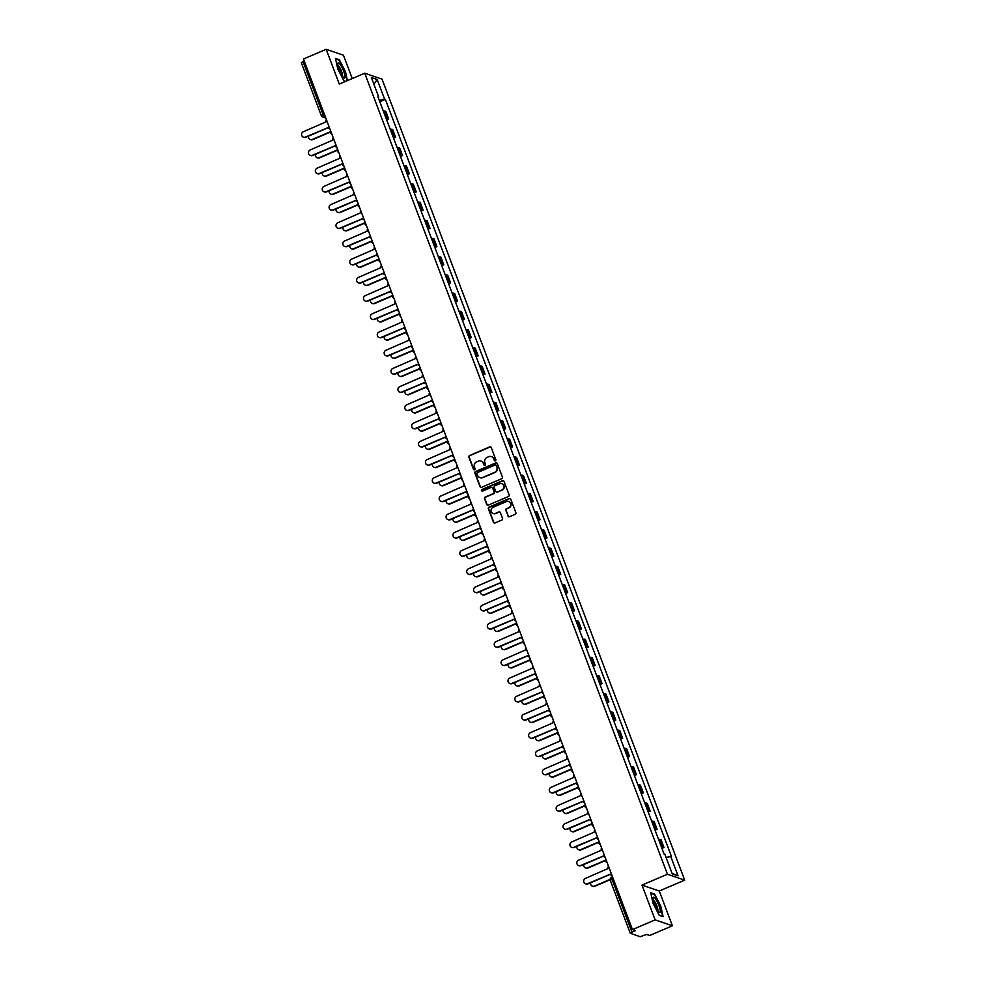 <?xml version="1.0" encoding="UTF-8"?>
<svg xmlns="http://www.w3.org/2000/svg" width="986" height="986" viewBox="0 0 986 986"><rect width="100%" height="100%" fill="white"/><g stroke="black" fill="none" stroke-linecap="round" stroke-linejoin="round"><path stroke-width="1.48" d="M495.366 460.881A0.875 0.838 -71.1 0 0 495.847 459.747L491.25 447.57A1.245 1.196 -71.1 0 0 489.697 446.904L469.546 455.52A1.245 1.196 -71.1 0 0 468.868 457.147L473.465 469.311A0.875 0.838 -71.1 0 0 474.549 469.78A0.875 0.838 -71.1 0 0 475.03 468.646L474.439 467.068A3.993 3.821 -71.1 0 1 476.632 461.867L478.309 461.152A3.993 3.821 -71.1 0 1 483.276 463.297L483.88 464.862A0.875 0.838 -71.1 0 0 484.964 465.33A0.875 0.838 -71.1 0 0 485.445 464.196L484.841 462.619A3.993 3.821 -71.1 0 1 487.047 457.43L488.723 456.703A3.993 3.821 -71.1 0 1 493.69 458.847L494.282 460.413A0.875 0.838 -71.1 0 0 495.366 460.881M507.975 516.085A1.245 1.196 -71.1 0 0 509.528 516.75L515.173 514.335A1.245 1.196 -71.1 0 0 515.863 512.708L510.76 499.187A1.245 1.196 -71.1 0 0 509.207 498.522L489.056 507.137A1.245 1.196 -71.1 0 0 488.366 508.764L493.481 522.284A1.245 1.196 -71.1 0 0 495.034 522.95L501.862 520.029A1.245 1.196 -71.1 0 0 502.54 518.402L500.358 512.621A1.245 1.196 -71.1 0 0 498.805 511.956L495.416 513.398A3.34 3.192 -71.1 0 1 491.053 510.465A3.34 3.192 -71.1 0 1 493.099 507.272L506.373 501.603A3.34 3.192 -71.1 0 1 510.736 504.536A3.34 3.192 -71.1 0 1 508.69 507.728L506.471 508.677A1.245 1.196 -71.1 0 0 505.781 510.304L508.32 516.208A1.245 1.196 -71.1 0 0 508.862 516.837M667.423 874.237L641.985 885.108L655.135 919.889L632.445 929.588L303.478 59L326.169 49.3L339.307 84.081L364.734 73.223L667.423 874.237L684.691 880.141L382.013 79.126L364.734 73.223M501.714 478.703A1.245 1.196 -71.1 0 0 502.404 477.076L497.289 463.556A1.245 1.196 -71.1 0 0 495.736 462.89L475.597 471.505A1.245 1.196 -71.1 0 0 474.907 473.12L480.009 486.64A1.245 1.196 -71.1 0 0 481.562 487.318L501.714 478.703M504.019 481.378L509.133 494.898A1.245 1.196 -71.1 0 1 508.443 496.525L488.304 505.128A1.245 1.196 -71.1 0 1 486.751 504.462L484.557 498.682A1.245 1.196 -71.1 0 1 485.248 497.055L493.419 493.555A1.245 1.196 -71.1 0 0 494.109 491.94L492.655 488.095A1.245 1.196 -71.1 0 0 491.102 487.429L482.598 491.065A0.875 0.838 -71.1 0 1 481.451 490.301A0.875 0.838 -71.1 0 1 481.994 489.463L502.466 480.712A1.245 1.196 -71.1 0 1 504.019 481.378M655.135 919.889L672.403 925.792L649.712 935.492L646.656 934.457L640.148 936.7L630.276 933.274L610.297 880.399L611.986 879.265L631.964 932.14L630.276 933.274M352.261 78.547L343.436 55.204L326.169 49.3M672.403 925.792L659.264 891.011L684.691 880.141M632.445 929.588L635.502 930.636L631.964 932.14M301.408 62.771L302.998 61.551L322.977 114.438L325.516 117.334M304.243 61.021L302.998 61.551M386.241 118.764A5.842 1.097 -20.7 0 1 387.671 118.751L384.762 111.048A5.842 1.097 159.3 0 0 383.32 111.061M384.762 111.048L385.809 111.406L388.73 119.109L386.697 119.984M387.671 118.751L388.73 119.109M393.574 138.188L395.608 137.325L392.699 129.61L391.639 129.252A5.842 1.097 159.3 0 0 390.209 129.277M393.118 136.98A5.842 1.097 -20.7 0 1 394.548 136.955L395.608 137.325M400.452 156.404L402.485 155.529L399.576 147.826L398.529 147.469A5.842 1.097 159.3 0 0 397.087 147.481M399.996 155.184A5.842 1.097 -20.7 0 1 401.438 155.172L402.485 155.529M407.341 174.608L409.375 173.746L406.454 166.03L405.406 165.673A5.842 1.097 159.3 0 0 403.964 165.697M406.885 173.4A5.842 1.097 -20.7 0 1 408.315 173.376L409.375 173.746M414.219 192.825L416.252 191.95L413.344 184.246L412.284 183.889A5.842 1.097 159.3 0 0 410.854 183.901M413.763 191.604A5.842 1.097 -20.7 0 1 415.192 191.592L416.252 191.95M421.096 211.029L423.13 210.166L420.221 202.45L419.173 202.093A5.842 1.097 159.3 0 0 417.731 202.118M420.64 209.821A5.842 1.097 -20.7 0 1 422.082 209.796L423.13 210.166M427.986 229.245L430.007 228.37L427.098 220.667L426.051 220.309A5.842 1.097 159.3 0 0 424.609 220.322M427.517 228.025A5.842 1.097 -20.7 0 1 428.959 228.012L430.007 228.37M434.863 247.449L436.897 246.586L433.988 238.871L432.928 238.513A5.842 1.097 159.3 0 0 431.498 238.538M434.407 246.241A5.842 1.097 -20.7 0 1 435.837 246.217L436.897 246.586M441.74 265.665L443.774 264.79L440.865 257.087L439.805 256.73A5.842 1.097 159.3 0 0 438.376 256.742M441.284 264.445A5.842 1.097 -20.7 0 1 442.726 264.433L443.774 264.79M448.618 283.869L450.651 283.007L447.743 275.291L446.695 274.934A5.842 1.097 159.3 0 0 445.253 274.958M448.162 282.662A5.842 1.097 -20.7 0 1 449.604 282.637L450.651 283.007M455.507 302.086L457.541 301.211L454.632 293.508L453.572 293.15A5.842 1.097 159.3 0 0 452.13 293.162M455.051 300.866A5.842 1.097 -20.7 0 1 456.481 300.853L457.541 301.211M462.385 320.29L464.418 319.427L461.51 311.712L460.45 311.354A5.842 1.097 159.3 0 0 459.02 311.379M461.929 319.082A5.842 1.097 -20.7 0 1 463.371 319.057L464.418 319.427M469.262 338.506L471.296 337.631L468.387 329.928L467.339 329.57A5.842 1.097 159.3 0 0 465.897 329.583M468.806 337.286A5.842 1.097 -20.7 0 1 470.248 337.274L471.296 337.631M476.152 356.71L478.185 355.847L475.264 348.132L474.217 347.775A5.842 1.097 159.3 0 0 472.775 347.799M475.696 355.502A5.842 1.097 -20.7 0 1 477.125 355.478L478.185 355.847M483.029 374.926L485.063 374.051L482.154 366.348L481.094 365.991A5.842 1.097 159.3 0 0 479.664 366.003M482.573 373.706A5.842 1.097 -20.7 0 1 484.003 373.694L485.063 374.051M489.906 393.131L491.94 392.268L489.031 384.565L487.984 384.195A5.842 1.097 159.3 0 0 486.542 384.22M489.45 391.923A5.842 1.097 -20.7 0 1 490.892 391.898L491.94 392.268M496.796 411.347L498.83 410.472L495.909 402.769L494.861 402.411A5.842 1.097 159.3 0 0 493.419 402.424M496.328 410.127A5.842 1.097 -20.7 0 1 497.77 410.114L498.83 410.472M503.673 429.551L505.707 428.688L502.798 420.985L501.738 420.615A5.842 1.097 159.3 0 0 500.309 420.64M503.217 428.343A5.842 1.097 -20.7 0 1 504.647 428.318L505.707 428.688M510.551 447.767L512.584 446.892L509.676 439.189L508.616 438.832A5.842 1.097 159.3 0 0 507.186 438.844M510.095 446.547A5.842 1.097 -20.7 0 1 511.537 446.535L512.584 446.892M517.428 465.971L519.462 465.109L516.553 457.405L515.505 457.036A5.842 1.097 159.3 0 0 514.063 457.06M516.972 464.763A5.842 1.097 -20.7 0 1 518.414 464.739L519.462 465.109M524.318 484.188L526.351 483.313L523.443 475.609L522.383 475.252A5.842 1.097 159.3 0 0 520.941 475.264M523.862 482.967A5.842 1.097 -20.7 0 1 525.291 482.955L526.351 483.313M531.195 502.392L533.229 501.529L530.32 493.826L529.26 493.456A5.842 1.097 159.3 0 0 527.83 493.481M530.739 501.184A5.842 1.097 -20.7 0 1 532.181 501.159L533.229 501.529M538.073 520.608L540.106 519.733L537.197 512.03L536.15 511.672A5.842 1.097 159.3 0 0 534.708 511.685M537.616 519.388A5.842 1.097 -20.7 0 1 539.059 519.375L540.106 519.733M544.962 538.812L546.996 537.949L544.075 530.246L543.027 529.876A5.842 1.097 159.3 0 0 541.585 529.901M544.506 537.604A5.842 1.097 -20.7 0 1 545.936 537.58L546.996 537.949M551.84 557.028L553.873 556.153L550.964 548.45L549.905 548.093A5.842 1.097 159.3 0 0 548.475 548.105M551.384 555.808A5.842 1.097 -20.7 0 1 552.813 555.796L553.873 556.153M558.717 575.232L560.751 574.37L557.842 566.667L556.794 566.297A5.842 1.097 159.3 0 0 555.352 566.321M558.261 574.025A5.842 1.097 -20.7 0 1 559.703 574L560.751 574.37M565.607 593.449L567.64 592.574L564.719 584.871L563.672 584.513A5.842 1.097 159.3 0 0 562.23 584.525M565.151 592.229A5.842 1.097 -20.7 0 1 566.58 592.216L567.64 592.574M572.484 611.653L574.518 610.79L571.609 603.087L570.549 602.717A5.842 1.097 159.3 0 0 569.119 602.742M572.028 610.445A5.842 1.097 -20.7 0 1 573.458 610.42L574.518 610.79M579.361 629.869L581.395 628.994L578.486 621.291L577.426 620.933A5.842 1.097 159.3 0 0 575.997 620.946M578.905 628.649A5.842 1.097 -20.7 0 1 580.347 628.637L581.395 628.994M586.251 648.073L588.272 647.21L585.364 639.507L584.316 639.138A5.842 1.097 159.3 0 0 582.874 639.162M585.783 646.865A5.842 1.097 -20.7 0 1 587.225 646.841L588.272 647.21M593.128 666.289L595.162 665.414L592.253 657.711L591.193 657.354A5.842 1.097 159.3 0 0 589.764 657.366M592.672 665.069A5.842 1.097 -20.7 0 1 594.102 665.057L595.162 665.414M600.006 684.494L602.039 683.631L599.131 675.928L598.071 675.558A5.842 1.097 159.3 0 0 596.641 675.583M599.55 683.286A5.842 1.097 -20.7 0 1 600.992 683.261L602.039 683.631M606.883 702.71L608.917 701.835L606.008 694.132L604.96 693.774A5.842 1.097 159.3 0 0 603.518 693.787M606.427 701.502A5.842 1.097 -20.7 0 1 607.869 701.477L608.917 701.835M613.773 720.914L615.806 720.051L612.885 712.348L611.838 711.978A5.842 1.097 159.3 0 0 610.396 712.003M613.317 719.706A5.842 1.097 -20.7 0 1 614.746 719.681L615.806 720.051M620.65 739.13L622.684 738.255L619.775 730.552L618.715 730.195A5.842 1.097 159.3 0 0 617.285 730.207M620.194 737.922A5.842 1.097 -20.7 0 1 621.624 737.898L622.684 738.255M627.527 757.334L629.561 756.472L626.652 748.768L625.605 748.399A5.842 1.097 159.3 0 0 624.163 748.423M627.071 756.126A5.842 1.097 -20.7 0 1 628.513 756.102L629.561 756.472M634.417 775.551L636.451 774.676L633.53 766.972L632.482 766.615A5.842 1.097 159.3 0 0 631.04 766.627M633.961 774.343A5.842 1.097 -20.7 0 1 635.391 774.318L636.451 774.676M641.294 793.755L643.328 792.892L640.419 785.189L639.359 784.819A5.842 1.097 159.3 0 0 637.93 784.844M640.838 792.547A5.842 1.097 -20.7 0 1 642.268 792.522L643.328 792.892M648.172 811.971L650.205 811.096L647.297 803.393L646.249 803.035A5.842 1.097 159.3 0 0 644.807 803.048M647.716 810.763A5.842 1.097 -20.7 0 1 649.158 810.738L650.205 811.096M655.061 830.175L657.083 829.312L654.174 821.609L653.126 821.239A5.842 1.097 159.3 0 0 651.684 821.264M654.593 828.967A5.842 1.097 -20.7 0 1 656.035 828.955L657.083 829.312M661.939 848.391L663.972 847.516L661.064 839.813L660.004 839.456A5.842 1.097 159.3 0 0 658.574 839.468M661.483 847.184A5.842 1.097 -20.7 0 1 662.912 847.159L663.972 847.516M378.217 97.54L378.76 97.121L371.352 77.512L377.157 79.496L384.565 99.105L379.302 100.424M666.043 857.389L671.478 856.514L385.378 99.389L384.565 99.105M670.665 856.242L678.072 875.851L672.267 873.867L664.86 854.246L664.046 853.975L377.958 96.85L378.76 97.121M347.454 80.606L345.482 71.67L339.307 59.739L335.462 58.42L337.791 69.032L343.966 80.951L345.457 81.456M641.985 885.108L659.264 891.011M663.11 916.672L660.78 906.072L654.605 894.142L650.748 892.823L653.089 903.435L659.264 915.353L663.11 916.672M379.807 101.768L385.378 99.389M377.157 79.496L373.916 84.278M672.082 873.362L678.072 875.851M338.679 60.01L339.307 59.739M653.977 894.413L654.605 894.142M494.96 460.943A0.875 0.838 -71.1 0 1 494.627 460.536L494.035 458.958A3.993 3.821 -71.1 0 0 491.57 456.666M481.156 461.115A3.993 3.821 -71.1 0 1 483.621 463.408L484.225 464.985A0.875 0.838 -71.1 0 0 484.557 465.392M490.708 446.941A1.245 1.196 -71.1 0 0 490.042 447.028L469.903 455.631A1.245 1.196 -71.1 0 0 469.213 457.257L473.81 469.435A0.875 0.838 -71.1 0 0 474.143 469.841M496.747 462.927A1.245 1.196 -71.1 0 0 496.081 463.013L475.942 471.616A1.245 1.196 -71.1 0 0 475.252 473.243L480.355 486.764A1.245 1.196 -71.1 0 0 480.909 487.392M496.204 465.491A0.875 0.838 -71.1 0 0 495.108 465.022L477.434 472.577A0.875 0.838 -71.1 0 0 476.953 473.711L477.581 475.375A3.993 3.821 -71.1 0 0 482.548 477.507L494.627 472.343A3.993 3.821 -71.1 0 0 496.833 467.154L496.55 465.602A0.875 0.838 -71.1 0 0 495.859 465.072M480.034 477.68A3.993 3.821 -71.1 0 0 482.893 477.631L482.548 477.507M496.55 465.602L497.178 467.265A3.993 3.821 -71.1 0 1 494.972 472.467L482.893 477.631M492.1 487.466A1.245 1.196 -71.1 0 1 493 488.218L494.454 492.051A1.245 1.196 -71.1 0 1 493.764 493.678L485.593 497.166A1.245 1.196 -71.1 0 0 484.902 498.793L487.096 504.585A1.245 1.196 -71.1 0 0 487.639 505.214M503.476 480.749A1.245 1.196 -71.1 0 0 502.811 480.823L482.339 489.586A0.875 0.838 -71.1 0 0 482.191 491.127M501.899 489.931A3.34 3.192 -71.1 0 0 501.812 483.719A3.34 3.192 -71.1 0 0 499.582 483.806L494.91 485.802A1.245 1.196 -71.1 0 0 494.22 487.429L495.675 491.262A1.245 1.196 -71.1 0 0 497.227 491.94L502.244 490.054A3.34 3.192 -71.1 0 0 501.985 483.781M496.562 492.014A1.245 1.196 -71.1 0 0 497.573 492.051L497.227 491.94M502.244 490.054L497.573 492.051M508.776 501.578A3.34 3.192 -71.1 0 1 509.035 507.852L506.816 508.788A1.245 1.196 -71.1 0 0 506.138 510.415L508.32 516.208M493.357 513.546A3.34 3.192 -71.1 0 0 495.761 513.521L495.416 513.398M499.816 511.993A1.245 1.196 -71.1 0 0 499.15 512.067L495.761 513.521M510.206 498.559A1.245 1.196 -71.1 0 0 509.552 498.645L489.401 507.248A1.245 1.196 -71.1 0 0 488.711 508.875L493.826 522.395A1.245 1.196 -71.1 0 0 494.368 523.024M308.569 136.093A2.921 2.798 -71.1 0 0 312.291 139.47L330.298 131.779M330.298 132.124L312.747 139.63A2.921 2.798 108.9 0 1 310.565 139.618M326.341 119.503A2.539 2.428 -71.1 0 0 326.095 121.82L303.355 131.742A2.921 2.798 -71.1 0 0 303.429 137.19A2.921 2.798 -71.1 0 0 305.389 137.103L328.264 127.539A2.539 2.428 -71.1 0 0 329.94 129.03L329.718 128.969M328.313 127.662L305.833 137.264A2.921 2.798 108.9 0 1 303.651 137.251M315.446 154.309A2.921 2.798 -71.1 0 0 319.181 157.686L337.175 149.995M337.175 150.328L319.624 157.834A2.921 2.798 108.9 0 1 317.443 157.834M322.336 172.513A2.921 2.798 -71.1 0 0 326.058 175.89L344.052 168.199M344.065 168.544L326.502 176.05A2.921 2.798 108.9 0 1 324.32 176.038M337.804 63.486A8.258 1.799 66.9 0 0 337.779 63.708A8.258 1.799 66.9 0 0 339.763 71.152A8.258 1.799 66.9 0 0 343.769 77.721A8.258 1.799 66.9 0 0 345.014 77.401A8.258 1.799 66.9 0 0 341.92 67.319A8.258 1.799 66.9 0 0 337.804 63.486M342.401 76.119A5.657 1.232 66.9 0 0 342.524 75.786A5.657 1.232 66.9 0 0 340.959 70.006A5.657 1.232 66.9 0 0 337.988 65.803M335.573 58.938L339.147 60.171L345.137 71.719L347.121 80.741M345.618 81.394L343.892 80.79M653.102 897.889A8.258 1.799 66.9 0 0 653.077 898.11A8.258 1.799 66.9 0 0 655.049 905.555A8.258 1.799 66.9 0 0 659.067 912.124A8.258 1.799 66.9 0 0 660.312 911.803A8.258 1.799 66.9 0 0 657.218 901.722A8.258 1.799 66.9 0 0 653.102 897.889M657.699 910.522A5.657 1.232 66.9 0 0 657.822 910.189A5.657 1.232 66.9 0 0 656.245 904.408A5.657 1.232 66.9 0 0 653.287 900.206M650.871 893.353L654.445 894.573L660.435 906.122L662.691 916.401L659.178 915.205M333.219 137.72A2.539 2.428 -71.1 0 0 332.985 140.024L310.245 149.946A2.921 2.798 -71.1 0 0 310.307 155.394A2.921 2.798 -71.1 0 0 312.266 155.32L335.141 145.743A2.539 2.428 -71.1 0 0 336.818 147.234M335.191 145.866L312.722 155.468A2.921 2.798 108.9 0 1 310.541 155.468M340.096 155.924A2.539 2.428 -71.1 0 0 339.862 158.241L317.122 168.162A2.921 2.798 -71.1 0 0 317.184 173.61A2.921 2.798 -71.1 0 0 319.144 173.524L342.019 163.959A2.539 2.428 -71.1 0 0 343.695 165.451L343.473 165.389M342.068 164.083L319.6 173.684A2.921 2.798 108.9 0 1 317.418 173.672M329.213 190.729A2.921 2.798 -71.1 0 0 332.935 194.106L350.942 186.416M350.942 186.748L333.391 194.254A2.921 2.798 108.9 0 1 331.21 194.254M336.09 208.933A2.921 2.798 -71.1 0 0 339.825 212.31L357.819 204.62M357.819 204.965L340.269 212.471A2.921 2.798 108.9 0 1 338.087 212.458M342.98 227.15A2.921 2.798 -71.1 0 0 346.702 230.527L364.697 222.836M364.709 223.169L347.146 230.675A2.921 2.798 108.9 0 1 344.964 230.675M346.986 174.14A2.539 2.428 -71.1 0 0 346.739 176.445L324 186.366A2.921 2.798 -71.1 0 0 324.074 191.814A2.921 2.798 -71.1 0 0 326.033 191.74L348.896 182.163A2.539 2.428 -71.1 0 0 350.585 183.655M348.945 182.287L326.477 191.888A2.921 2.798 108.9 0 1 324.295 191.888M353.863 192.344A2.539 2.428 -71.1 0 0 353.617 194.661L330.877 204.583A2.921 2.798 -71.1 0 0 330.951 210.03A2.921 2.798 -71.1 0 0 332.911 209.944L355.786 200.38A2.539 2.428 -71.1 0 0 357.462 201.871L357.24 201.81M355.835 200.503L333.367 210.104A2.921 2.798 108.9 0 1 331.185 210.092M360.74 210.56A2.539 2.428 -71.1 0 0 360.506 212.865L337.767 222.787A2.921 2.798 -71.1 0 0 337.828 228.234A2.921 2.798 -71.1 0 0 339.788 228.16L362.663 218.584A2.539 2.428 -71.1 0 0 364.339 220.075M362.712 218.707L340.244 228.308A2.921 2.798 108.9 0 1 338.062 228.308M367.63 228.764A2.539 2.428 -71.1 0 0 367.384 231.081L344.644 241.003A2.921 2.798 -71.1 0 0 344.718 246.451A2.921 2.798 -71.1 0 0 346.678 246.364L369.54 236.8A2.539 2.428 -71.1 0 0 371.229 238.292L371.007 238.23M369.59 236.923L347.121 246.525A2.921 2.798 108.9 0 1 344.94 246.512M374.507 246.981A2.539 2.428 -71.1 0 0 374.261 249.285L351.521 259.207A2.921 2.798 -71.1 0 0 351.595 264.655A2.921 2.798 -71.1 0 0 353.555 264.581L376.43 255.004A2.539 2.428 -71.1 0 0 378.106 256.496M376.479 255.127L353.999 264.729A2.921 2.798 108.9 0 1 351.817 264.729M381.385 265.185A2.539 2.428 -71.1 0 0 381.151 267.502L358.411 277.423A2.921 2.798 -71.1 0 0 358.473 282.871A2.921 2.798 -71.1 0 0 360.432 282.785L383.308 273.221A2.539 2.428 -71.1 0 0 384.984 274.712L384.762 274.65M383.357 273.344L360.888 282.945A2.921 2.798 108.9 0 1 358.707 282.933M388.262 283.401A2.539 2.428 -71.1 0 0 388.028 285.706L365.288 295.627A2.921 2.798 -71.1 0 0 365.362 301.075A2.921 2.798 -71.1 0 0 367.322 301.001L390.185 291.425A2.539 2.428 -71.1 0 0 391.861 292.916M390.234 291.548L367.766 301.149A2.921 2.798 108.9 0 1 365.584 301.149M395.152 301.605A2.539 2.428 -71.1 0 0 394.905 303.922L372.166 313.844A2.921 2.798 -71.1 0 0 372.24 319.291A2.921 2.798 -71.1 0 0 374.199 319.217L397.075 309.641A2.539 2.428 -71.1 0 0 398.751 311.132L398.529 311.071M397.124 309.764L374.643 319.365A2.921 2.798 108.9 0 1 372.461 319.353M402.029 319.821A2.539 2.428 -71.1 0 0 401.795 322.126L379.055 332.048A2.921 2.798 -71.1 0 0 379.117 337.495A2.921 2.798 -71.1 0 0 381.077 337.422L403.952 327.845A2.539 2.428 -71.1 0 0 405.628 329.349M404.001 327.968L381.533 337.569A2.921 2.798 108.9 0 1 379.351 337.569M408.907 338.025A2.539 2.428 -71.1 0 0 408.672 340.343L385.933 350.264A2.921 2.798 -71.1 0 0 385.994 355.712A2.921 2.798 -71.1 0 0 387.954 355.638L410.829 346.061A2.539 2.428 -71.1 0 0 412.505 347.553L412.296 347.491M410.879 346.185L388.41 355.786A2.921 2.798 108.9 0 1 386.229 355.773M415.796 356.242A2.539 2.428 -71.1 0 0 415.55 358.547L392.81 368.468A2.921 2.798 -71.1 0 0 392.884 373.928A2.921 2.798 -71.1 0 0 394.844 373.842L417.719 364.265A2.539 2.428 -71.1 0 0 419.395 365.769M417.768 364.389L395.287 373.99A2.921 2.798 108.9 0 1 393.106 373.99M422.674 374.446A2.539 2.428 -71.1 0 0 422.427 376.763L399.687 386.685A2.921 2.798 -71.1 0 0 399.761 392.132A2.921 2.798 -71.1 0 0 401.721 392.058L424.596 382.482A2.539 2.428 -71.1 0 0 426.272 383.973L426.051 383.911M424.646 382.605L402.177 392.206A2.921 2.798 108.9 0 1 399.996 392.194M429.551 392.662A2.539 2.428 -71.1 0 0 429.317 394.967L406.577 404.889A2.921 2.798 -71.1 0 0 406.639 410.349A2.921 2.798 -71.1 0 0 408.598 410.262L431.474 400.686A2.539 2.428 -71.1 0 0 433.15 402.189M431.523 400.809L409.054 410.41A2.921 2.798 108.9 0 1 406.873 410.41M436.441 410.866A2.539 2.428 -71.1 0 0 436.194 413.183L413.454 423.105A2.921 2.798 -71.1 0 0 413.528 428.553A2.921 2.798 -71.1 0 0 415.488 428.479L438.351 418.902A2.539 2.428 -71.1 0 0 440.039 420.393L439.818 420.332M438.4 419.025L415.932 428.627A2.921 2.798 108.9 0 1 413.75 428.614M443.318 429.083A2.539 2.428 -71.1 0 0 443.071 431.387L420.332 441.309A2.921 2.798 -71.1 0 0 420.406 446.769A2.921 2.798 -71.1 0 0 422.365 446.683L445.241 437.106A2.539 2.428 -71.1 0 0 446.917 438.61M445.29 437.229L422.809 446.843A2.921 2.798 108.9 0 1 420.628 446.831M450.195 447.287A2.539 2.428 -71.1 0 0 449.961 449.604L427.221 459.525A2.921 2.798 -71.1 0 0 427.283 464.973A2.921 2.798 -71.1 0 0 429.243 464.899L452.118 455.322A2.539 2.428 -71.1 0 0 453.794 456.814L453.572 456.752M452.167 455.446L429.699 465.047A2.921 2.798 108.9 0 1 427.517 465.035M457.073 465.503A2.539 2.428 -71.1 0 0 456.838 467.808L434.099 477.729A2.921 2.798 -71.1 0 0 434.173 483.189A2.921 2.798 -71.1 0 0 436.132 483.103L458.995 473.526A2.539 2.428 -71.1 0 0 460.672 475.03M459.045 473.65L436.576 483.263A2.921 2.798 108.9 0 1 434.395 483.251M463.962 483.707A2.539 2.428 -71.1 0 0 463.716 486.024L440.976 495.946A2.921 2.798 -71.1 0 0 441.05 501.393A2.921 2.798 -71.1 0 0 443.01 501.319L465.885 491.743A2.539 2.428 -71.1 0 0 467.561 493.234L467.339 493.173M465.934 491.866L443.453 501.467A2.921 2.798 108.9 0 1 441.272 501.455M470.84 501.923A2.539 2.428 -71.1 0 0 470.605 504.228L447.866 514.15A2.921 2.798 -71.1 0 0 447.927 519.61A2.921 2.798 -71.1 0 0 449.887 519.523L472.762 509.947A2.539 2.428 -71.1 0 0 474.439 511.451M472.812 510.07L450.343 519.684A2.921 2.798 108.9 0 1 448.162 519.671M349.857 245.354A2.921 2.798 -71.1 0 0 353.58 248.731L371.574 241.04M371.586 241.385L354.036 248.891A2.921 2.798 108.9 0 1 351.854 248.879M356.735 263.57A2.921 2.798 -71.1 0 0 360.469 266.947L378.464 259.256M378.464 259.589L360.913 267.095A2.921 2.798 108.9 0 1 358.731 267.095M363.612 281.774A2.921 2.798 -71.1 0 0 367.347 285.151L385.341 277.46M385.353 277.805L367.79 285.311A2.921 2.798 108.9 0 1 365.609 285.299M370.502 299.99A2.921 2.798 -71.1 0 0 374.224 303.368L392.218 295.677M392.231 296.01L374.68 303.515A2.921 2.798 108.9 0 1 372.498 303.515M377.379 318.195A2.921 2.798 -71.1 0 0 381.101 321.572L399.108 313.881M399.108 314.226L381.557 321.732A2.921 2.798 108.9 0 1 379.376 321.719M384.257 336.411A2.921 2.798 -71.1 0 0 387.991 339.788L405.985 332.097M405.985 332.43L388.435 339.936A2.921 2.798 108.9 0 1 386.253 339.936M391.146 354.615A2.921 2.798 -71.1 0 0 394.868 357.992L412.863 350.301M412.875 350.646L395.312 358.152A2.921 2.798 108.9 0 1 393.131 358.14M398.024 372.831A2.921 2.798 -71.1 0 0 401.746 376.208L419.753 368.517M419.753 368.85L402.202 376.356A2.921 2.798 108.9 0 1 400.02 376.356M404.901 391.035A2.921 2.798 -71.1 0 0 408.635 394.412L426.63 386.722M426.63 387.067L409.079 394.573A2.921 2.798 108.9 0 1 406.898 394.56M411.791 409.252A2.921 2.798 -71.1 0 0 415.513 412.629L433.507 404.938M433.52 405.283L415.956 412.777A2.921 2.798 108.9 0 1 413.775 412.777M418.668 427.456A2.921 2.798 -71.1 0 0 422.39 430.833L440.385 423.142M440.397 423.487L422.846 430.993A2.921 2.798 108.9 0 1 420.665 430.981M425.545 445.672A2.921 2.798 -71.1 0 0 429.28 449.049L447.274 441.358M447.274 441.703L429.723 449.197A2.921 2.798 108.9 0 1 427.542 449.197M432.423 463.876A2.921 2.798 -71.1 0 0 436.157 467.253L454.152 459.562M454.164 459.907L436.601 467.413A2.921 2.798 108.9 0 1 434.419 467.401M439.312 482.092A2.921 2.798 -71.1 0 0 443.034 485.469L461.029 477.779M461.041 478.124L443.49 485.617A2.921 2.798 108.9 0 1 441.309 485.617M446.19 500.296A2.921 2.798 -71.1 0 0 449.912 503.673L467.919 495.983M467.919 496.328L450.368 503.834A2.921 2.798 108.9 0 1 448.186 503.821M453.067 518.513A2.921 2.798 -71.1 0 0 456.801 521.89L474.796 514.199M474.796 514.544L457.245 522.038A2.921 2.798 108.9 0 1 455.064 522.038M459.957 536.717A2.921 2.798 -71.1 0 0 463.679 540.094L481.673 532.403M481.686 532.748L464.135 540.254A2.921 2.798 108.9 0 1 461.953 540.242M466.834 554.933A2.921 2.798 -71.1 0 0 470.556 558.31L488.563 550.619M488.563 550.964L471.012 558.458A2.921 2.798 108.9 0 1 468.831 558.458M473.711 573.137A2.921 2.798 -71.1 0 0 477.446 576.514L495.44 568.823M495.44 569.168L477.89 576.674A2.921 2.798 108.9 0 1 475.708 576.662M480.601 591.353A2.921 2.798 -71.1 0 0 484.323 594.731L502.318 587.04M502.33 587.385L484.767 594.878A2.921 2.798 108.9 0 1 482.585 594.878M477.717 520.127A2.539 2.428 -71.1 0 0 477.483 522.444L454.743 532.366A2.921 2.798 -71.1 0 0 454.805 537.814A2.921 2.798 -71.1 0 0 456.777 537.74L479.64 528.163A2.539 2.428 -71.1 0 0 481.316 529.655M479.689 528.286L457.221 537.888A2.921 2.798 108.9 0 1 455.039 537.875M484.607 538.344A2.539 2.428 -71.1 0 0 484.36 540.648L461.621 550.57A2.921 2.798 -71.1 0 0 461.695 556.03A2.921 2.798 -71.1 0 0 463.654 555.944L486.529 546.367A2.539 2.428 -71.1 0 0 488.206 547.871M486.579 546.49L464.098 556.104A2.921 2.798 108.9 0 1 461.916 556.092M491.484 556.548A2.539 2.428 -71.1 0 0 491.238 558.865L468.51 568.786A2.921 2.798 -71.1 0 0 468.572 574.234A2.921 2.798 -71.1 0 0 470.532 574.16L493.407 564.584A2.539 2.428 -71.1 0 0 495.083 566.075L494.861 566.013M493.456 564.707L470.988 574.308A2.921 2.798 108.9 0 1 468.806 574.296M498.361 574.764A2.539 2.428 -71.1 0 0 498.127 577.069L475.388 586.99A2.921 2.798 -71.1 0 0 475.449 592.45A2.921 2.798 -71.1 0 0 477.409 592.364L500.284 582.788A2.539 2.428 -71.1 0 0 501.96 584.291M500.333 582.911L477.865 592.524A2.921 2.798 108.9 0 1 475.683 592.512M487.478 609.558A2.921 2.798 -71.1 0 0 491.201 612.935L509.195 605.244M509.207 605.589L491.657 613.095A2.921 2.798 108.9 0 1 489.475 613.082M505.251 592.968A2.539 2.428 -71.1 0 0 505.005 595.285L482.265 605.207A2.921 2.798 -71.1 0 0 482.339 610.654A2.921 2.798 -71.1 0 0 484.299 610.58L507.161 601.004A2.539 2.428 -71.1 0 0 508.85 602.495L508.628 602.434M507.211 601.127L484.742 610.728A2.921 2.798 108.9 0 1 482.561 610.728M494.356 627.774A2.921 2.798 -71.1 0 0 498.09 631.151L516.085 623.46M516.085 623.805L498.534 631.299A2.921 2.798 108.9 0 1 496.352 631.299M512.128 611.184A2.539 2.428 -71.1 0 0 511.882 613.489L489.142 623.411A2.921 2.798 -71.1 0 0 489.216 628.871A2.921 2.798 -71.1 0 0 491.176 628.785L514.051 619.208A2.539 2.428 -71.1 0 0 515.727 620.712M514.1 619.331L491.62 628.945A2.921 2.798 108.9 0 1 489.438 628.932M501.233 645.978A2.921 2.798 -71.1 0 0 504.968 649.355L522.962 641.664M522.974 642.009L505.411 649.515A2.921 2.798 108.9 0 1 503.23 649.503M519.006 629.388A2.539 2.428 -71.1 0 0 518.772 631.706L496.032 641.627A2.921 2.798 -71.1 0 0 496.094 647.075A2.921 2.798 -71.1 0 0 498.053 647.001L520.928 637.424A2.539 2.428 -71.1 0 0 522.605 638.916M520.978 637.548L498.509 647.149A2.921 2.798 108.9 0 1 496.328 647.149M508.123 664.194A2.921 2.798 -71.1 0 0 511.845 667.571L529.839 659.88M529.852 660.226L512.301 667.719A2.921 2.798 108.9 0 1 510.119 667.719M525.883 647.605A2.539 2.428 -71.1 0 0 525.649 649.91L502.909 659.831A2.921 2.798 -71.1 0 0 502.983 665.291A2.921 2.798 -71.1 0 0 504.943 665.205L527.806 655.628A2.539 2.428 -71.1 0 0 529.482 657.132M527.855 655.752L505.387 665.365A2.921 2.798 108.9 0 1 503.205 665.353M515 682.398A2.921 2.798 -71.1 0 0 518.722 685.775L536.729 678.085M536.729 678.43L519.178 685.936A2.921 2.798 108.9 0 1 516.997 685.923M532.773 665.809A2.539 2.428 -71.1 0 0 532.526 668.126L509.787 678.048A2.921 2.798 -71.1 0 0 509.861 683.495A2.921 2.798 -71.1 0 0 511.82 683.421L534.695 673.845A2.539 2.428 -71.1 0 0 536.372 675.336L536.15 675.274M534.745 673.968L512.264 683.569A2.921 2.798 108.9 0 1 510.082 683.569M521.877 700.615A2.921 2.798 -71.1 0 0 525.612 703.992L543.606 696.301M543.606 696.646L526.056 704.14A2.921 2.798 108.9 0 1 523.874 704.14M539.65 684.025A2.539 2.428 -71.1 0 0 539.416 686.33L516.676 696.252A2.921 2.798 -71.1 0 0 516.738 701.712A2.921 2.798 -71.1 0 0 518.698 701.625L541.573 692.049A2.539 2.428 -71.1 0 0 543.249 693.552M541.622 692.172L519.154 701.785A2.921 2.798 108.9 0 1 516.972 701.773M528.767 718.819A2.921 2.798 -71.1 0 0 532.489 722.196L550.484 714.505M550.496 714.85L532.945 722.356A2.921 2.798 108.9 0 1 530.764 722.344M546.527 702.229A2.539 2.428 -71.1 0 0 546.293 704.546L523.554 714.468A2.921 2.798 -71.1 0 0 523.628 719.916A2.921 2.798 -71.1 0 0 525.587 719.842L548.45 710.265A2.539 2.428 -71.1 0 0 550.126 711.756L549.917 711.695M548.499 710.388L526.031 719.99A2.921 2.798 108.9 0 1 523.849 719.99M535.644 737.035A2.921 2.798 -71.1 0 0 539.367 740.412L557.373 732.721M557.373 733.066L539.823 740.56A2.921 2.798 108.9 0 1 537.641 740.56M553.417 720.446A2.539 2.428 -71.1 0 0 553.171 722.75L530.431 732.672A2.921 2.798 -71.1 0 0 530.505 738.132A2.921 2.798 -71.1 0 0 532.465 738.046L555.34 728.481A2.539 2.428 -71.1 0 0 557.016 729.973M555.389 728.592L532.908 738.206A2.921 2.798 108.9 0 1 530.727 738.194M542.522 755.239A2.921 2.798 -71.1 0 0 546.256 758.616L564.251 750.925M564.251 751.27L546.7 758.776A2.921 2.798 108.9 0 1 544.519 758.764M560.294 738.65A2.539 2.428 -71.1 0 0 560.06 740.967L537.321 750.888A2.921 2.798 -71.1 0 0 537.382 756.336A2.921 2.798 -71.1 0 0 539.342 756.262L562.217 746.685A2.539 2.428 -71.1 0 0 563.893 748.177L563.672 748.115M562.266 746.809L539.798 756.41A2.921 2.798 108.9 0 1 537.616 756.41M549.412 773.455A2.921 2.798 -71.1 0 0 553.134 776.832L571.128 769.142M571.14 769.487L553.577 776.98A2.921 2.798 108.9 0 1 551.396 776.98M567.172 756.866A2.539 2.428 -71.1 0 0 566.938 759.171L544.198 769.092A2.921 2.798 -71.1 0 0 544.26 774.552A2.921 2.798 -71.1 0 0 546.219 774.466L569.095 764.902A2.539 2.428 -71.1 0 0 570.771 766.393M569.144 765.013L546.675 774.626A2.921 2.798 108.9 0 1 544.494 774.614M556.289 791.659A2.921 2.798 -71.1 0 0 560.011 795.036L578.006 787.346M578.018 787.691L560.467 795.197A2.921 2.798 108.9 0 1 558.286 795.184M574.062 775.07A2.539 2.428 -71.1 0 0 573.815 777.387L551.075 787.309A2.921 2.798 -71.1 0 0 551.149 792.756A2.921 2.798 -71.1 0 0 553.109 792.682L575.972 783.106A2.539 2.428 -71.1 0 0 577.66 784.597L577.439 784.536M576.021 783.229L553.553 792.83A2.921 2.798 108.9 0 1 551.371 792.83M563.166 809.876A2.921 2.798 -71.1 0 0 566.901 813.253L584.895 805.562M584.895 805.907L567.344 813.401A2.921 2.798 108.9 0 1 565.163 813.401M580.939 793.286A2.539 2.428 -71.1 0 0 580.692 795.591L557.953 805.513A2.921 2.798 -71.1 0 0 558.027 810.973A2.921 2.798 -71.1 0 0 559.986 810.886L582.862 801.322A2.539 2.428 -71.1 0 0 584.538 802.814M582.911 801.433L560.442 811.047A2.921 2.798 108.9 0 1 558.261 811.034M570.056 828.08A2.921 2.798 -71.1 0 0 573.778 831.457L591.773 823.766M591.785 824.111L574.222 831.617A2.921 2.798 108.9 0 1 572.04 831.605M587.816 811.49A2.539 2.428 -71.1 0 0 587.582 813.807L564.842 823.729A2.921 2.798 -71.1 0 0 564.904 829.177A2.921 2.798 -71.1 0 0 566.864 829.103L589.739 819.526A2.539 2.428 -71.1 0 0 591.415 821.018L591.193 820.956M589.788 819.649L567.32 829.251A2.921 2.798 108.9 0 1 565.138 829.251M576.933 846.296A2.921 2.798 -71.1 0 0 580.655 849.673L598.65 841.982M598.662 842.327L581.111 849.821A2.921 2.798 108.9 0 1 578.93 849.821M594.694 829.707A2.539 2.428 -71.1 0 0 594.459 832.011L571.72 841.933A2.921 2.798 -71.1 0 0 571.794 847.393A2.921 2.798 -71.1 0 0 573.753 847.307L596.616 837.743A2.539 2.428 -71.1 0 0 598.305 839.234M596.666 837.853L574.197 847.467A2.921 2.798 108.9 0 1 572.016 847.455M583.811 864.5A2.921 2.798 -71.1 0 0 587.545 867.877L605.54 860.186M605.54 860.532L587.989 868.037A2.921 2.798 108.9 0 1 585.807 868.025M601.583 847.911A2.539 2.428 -71.1 0 0 601.337 850.228L578.597 860.149A2.921 2.798 -71.1 0 0 578.671 865.597A2.921 2.798 -71.1 0 0 580.631 865.523L603.506 855.947A2.539 2.428 -71.1 0 0 605.182 857.438L604.96 857.376M603.555 856.07L581.074 865.671A2.921 2.798 108.9 0 1 578.893 865.671M590.688 882.716A2.921 2.798 -71.1 0 0 594.422 886.094L610.137 879.376M610.137 879.722L594.866 886.241A2.921 2.798 108.9 0 1 592.685 886.241M608.461 866.127A2.539 2.428 -71.1 0 0 608.226 868.432L585.487 878.366A2.921 2.798 -71.1 0 0 585.548 883.813A2.921 2.798 -71.1 0 0 587.508 883.727L610.383 874.163A2.539 2.428 -71.1 0 0 612.059 875.654M610.433 874.274L587.964 883.887A2.921 2.798 108.9 0 1 585.783 883.875M325.281 116.693L324.554 117.001A2.539 2.428 -71.1 0 1 321.387 115.645L324.221 113.908M656.035 828.955L653.126 821.239M649.158 810.738L646.249 803.035M642.268 792.522L639.359 784.819M635.391 774.318L632.482 766.615M628.513 756.102L625.605 748.399M621.624 737.898L618.715 730.195M614.746 719.681L611.838 711.978M607.869 701.477L604.96 693.774M600.992 683.261L598.071 675.558M594.102 665.057L591.193 657.354M587.225 646.841L584.316 639.138M580.347 628.637L577.426 620.933M573.458 610.42L570.549 602.717M566.58 592.216L563.672 584.513M559.703 574L556.794 566.297M552.813 555.796L549.905 548.093M545.936 537.58L543.027 529.876M539.059 519.375L536.15 511.672M532.181 501.159L529.26 493.456M525.291 482.955L522.383 475.252M518.414 464.739L515.505 457.036M511.537 446.535L508.616 438.832M504.647 428.318L501.738 420.615M497.77 410.114L494.861 402.411M490.892 391.898L487.984 384.195M484.003 373.694L481.094 365.991M477.125 355.478L474.217 347.775M470.248 337.274L467.339 329.57M463.371 319.057L460.45 311.354M456.481 300.853L453.572 293.15M449.604 282.637L446.695 274.934M442.726 264.433L439.805 256.73M435.837 246.217L432.928 238.513M428.959 228.012L426.051 220.309M422.082 209.796L419.173 202.093M415.192 191.592L412.284 183.889M408.315 173.376L405.406 165.673M401.438 155.172L398.529 147.469M394.548 136.955L391.639 129.252M662.912 847.159L660.004 839.456M330.581 130.731A2.539 2.539 0 0 0 331.925 134.281A2.539 2.428 108.9 0 1 330.544 132.876M337.459 148.935A2.539 2.539 0 0 0 338.802 152.485A2.539 2.428 108.9 0 1 337.434 151.092M344.336 167.152A2.539 2.539 0 0 0 345.679 170.701A2.539 2.428 108.9 0 1 344.311 169.296M351.226 185.356A2.539 2.539 0 0 0 352.569 188.905A2.539 2.428 108.9 0 1 351.189 187.513M358.103 203.572A2.539 2.539 0 0 0 359.446 207.122A2.539 2.428 108.9 0 1 358.078 205.717M364.98 221.776A2.539 2.539 0 0 0 366.324 225.326A2.539 2.428 108.9 0 1 364.956 223.933M371.87 239.992A2.539 2.539 0 0 0 373.201 243.542A2.539 2.428 108.9 0 1 371.833 242.137M378.747 258.196A2.539 2.539 0 0 0 380.091 261.746A2.539 2.428 108.9 0 1 378.723 260.353M385.625 276.413A2.539 2.539 0 0 0 386.968 279.962A2.539 2.428 108.9 0 1 385.6 278.557M392.514 294.617A2.539 2.539 0 0 0 393.845 298.166A2.539 2.428 108.9 0 1 392.477 296.774M399.392 312.833A2.539 2.539 0 0 0 400.735 316.383A2.539 2.428 108.9 0 1 399.355 314.978M406.269 331.037A2.539 2.539 0 0 0 407.612 334.587A2.539 2.428 108.9 0 1 406.244 333.194M413.146 349.254A2.539 2.539 0 0 0 414.49 352.803A2.539 2.428 108.9 0 1 413.122 351.398M420.036 367.458A2.539 2.539 0 0 0 421.379 371.007A2.539 2.428 108.9 0 1 419.999 369.614M426.913 385.674A2.539 2.539 0 0 0 428.257 389.224A2.539 2.428 108.9 0 1 426.889 387.831M433.791 403.878A2.539 2.539 0 0 0 435.134 407.428A2.539 2.428 108.9 0 1 433.766 406.035M440.68 422.094A2.539 2.539 0 0 0 442.011 425.644A2.539 2.428 108.9 0 1 440.643 424.251M447.558 440.298A2.539 2.539 0 0 0 448.901 443.848A2.539 2.428 108.9 0 1 447.533 442.455M454.435 458.515A2.539 2.539 0 0 0 455.779 462.064A2.539 2.428 108.9 0 1 454.41 460.672M461.325 476.719A2.539 2.539 0 0 0 462.656 480.268A2.539 2.428 108.9 0 1 461.288 478.876M468.202 494.935A2.539 2.539 0 0 0 469.546 498.485A2.539 2.428 108.9 0 1 468.177 497.092M475.079 513.139A2.539 2.539 0 0 0 476.423 516.689A2.539 2.428 108.9 0 1 475.055 515.296M481.957 531.355A2.539 2.539 0 0 0 483.3 534.905A2.539 2.428 108.9 0 1 481.932 533.512M488.846 549.559A2.539 2.539 0 0 0 490.19 553.109A2.539 2.428 108.9 0 1 488.81 551.716M495.724 567.776A2.539 2.539 0 0 0 497.067 571.325A2.539 2.428 108.9 0 1 495.699 569.933M502.601 585.98A2.539 2.539 0 0 0 503.945 589.529A2.539 2.428 108.9 0 1 502.577 588.137M509.491 604.196A2.539 2.539 0 0 0 510.834 607.746A2.539 2.428 108.9 0 1 509.454 606.353M516.368 622.4A2.539 2.539 0 0 0 517.712 625.95A2.539 2.428 108.9 0 1 516.344 624.557M523.246 640.617A2.539 2.539 0 0 0 524.589 644.166A2.539 2.428 108.9 0 1 523.221 642.773M530.135 658.821A2.539 2.539 0 0 0 531.466 662.37A2.539 2.428 108.9 0 1 530.098 660.977M537.013 677.037A2.539 2.539 0 0 0 538.356 680.587A2.539 2.428 108.9 0 1 536.988 679.194M545.233 698.791A2.539 2.428 108.9 0 1 543.865 697.398M550.78 713.457A2.539 2.539 0 0 0 552.111 717.007A2.539 2.428 108.9 0 1 550.743 715.614M557.657 731.661A2.539 2.539 0 0 0 559 735.223A2.539 2.428 108.9 0 1 557.62 733.818M564.534 749.878A2.539 2.539 0 0 0 565.878 753.427A2.539 2.428 108.9 0 1 564.51 752.035M571.412 768.094A2.539 2.539 0 0 0 572.755 771.644A2.539 2.428 108.9 0 1 571.387 770.239M578.301 786.298A2.539 2.539 0 0 0 579.645 789.848A2.539 2.428 108.9 0 1 578.264 788.455M585.179 804.514A2.539 2.539 0 0 0 586.522 808.064A2.539 2.428 108.9 0 1 585.154 806.659M592.056 822.718A2.539 2.539 0 0 0 593.399 826.268A2.539 2.428 108.9 0 1 592.031 824.875M598.946 840.935A2.539 2.539 0 0 0 600.277 844.484A2.539 2.428 108.9 0 1 598.909 843.079M605.823 859.139A2.539 2.539 0 0 0 607.166 862.688A2.539 2.428 108.9 0 1 605.798 861.296M613.23 878.736L611.986 879.265L611.677 877.17A2.539 2.539 0 0 0 610.297 880.399L610.396 880.473M611.788 877.17L612.503 876.813M543.89 695.241A2.539 2.539 0 0 0 545.233 698.803M325.799 118.086L322.841 117.075A2.539 2.539 0 0 1 321.288 115.572L301.309 62.685"/></g></svg>
